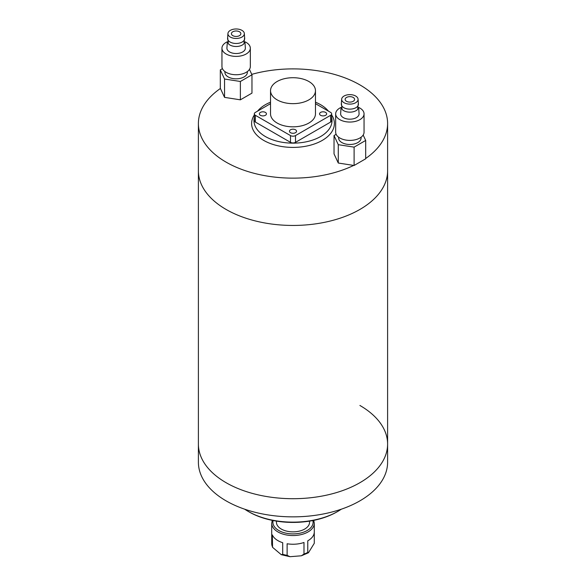 <?xml version="1.0" encoding="UTF-8"?>
<svg xmlns="http://www.w3.org/2000/svg" width="586" height="586" viewBox="0 0 586 586"><rect width="100%" height="100%" fill="white"/><g stroke="black" fill="none" stroke-linecap="round" stroke-linejoin="round"><path stroke-width="0.88" d="M226.101 209.451A94.602 54.623 0 0 0 329.207 221.288A94.602 54.623 0 0 0 387.602 170.826A94.602 54.623 180 0 1 329.207 221.288A94.602 54.623 180 0 1 226.101 209.451A94.602 54.623 180 0 1 198.398 170.826A94.602 54.623 0 0 0 226.101 209.451M353.688 165.413A94.602 54.623 180 0 1 226.101 162.139A94.602 54.623 180 0 1 198.398 123.514L198.398 444.085A94.602 54.623 0 0 0 226.101 482.703A94.602 54.623 0 0 0 329.207 494.547A94.602 54.623 0 0 0 387.602 444.085A94.602 54.623 0 0 0 359.899 405.461M251.768 74.356A94.602 54.623 180 0 1 359.899 84.889A94.602 54.623 180 0 1 387.602 123.514A94.602 54.623 180 0 1 365.693 158.469M315.466 102.191A39.028 22.532 180 0 1 320.593 104.682A39.028 22.532 180 0 1 327.42 109.992A39.028 22.532 180 0 1 328.38 111.113M331.669 117.581A39.028 22.532 180 0 1 310.338 140.801A39.028 22.532 180 0 1 265.407 136.545A39.028 22.532 180 0 1 254.331 117.581M331.669 114.988A41.394 23.894 180 0 1 315.51 143.563A41.394 23.894 180 0 1 263.729 140.413A41.394 23.894 180 0 1 254.331 114.988M257.62 111.113A39.028 22.532 180 0 1 258.58 109.992A39.028 22.532 180 0 1 270.534 102.191M198.398 123.514A94.602 54.623 180 0 1 220.424 88.479M341.389 103.07L342.048 109.377A8.753 5.054 0 0 0 343.674 110.673A8.753 5.054 0 0 0 357.672 109.377L358.339 103.07M341.052 107.802L340.649 113.64A9.222 5.325 0 0 0 343.337 117.625A9.222 5.325 0 0 0 353.563 118.738A9.222 5.325 0 0 0 359.079 113.64L358.669 107.802M340.935 107.487A14.189 8.197 0 0 0 335.668 113.86L335.668 132.202A14.189 8.197 0 0 0 339.829 137.996A14.189 8.197 0 0 0 355.292 139.776A14.189 8.197 0 0 0 364.053 132.202L364.053 113.86A14.189 8.197 0 0 0 359.899 108.066A14.189 8.197 0 0 0 358.793 107.487M335.668 113.86A14.189 8.197 0 0 0 339.829 119.647A14.189 8.197 0 0 0 355.292 121.427A14.189 8.197 0 0 0 364.053 113.86M338.627 137.205L338.627 137.996A11.237 6.483 0 0 0 341.916 142.581A11.237 6.483 0 0 0 354.164 143.988A11.237 6.483 0 0 0 361.093 137.996L361.093 137.205M344.055 102.726A8.211 4.739 0 0 0 353.16 103.715A8.211 4.739 0 0 0 358.068 99.181A8.211 4.739 0 0 0 355.665 96.023A8.211 4.739 0 0 0 346.875 94.961A8.211 4.739 0 0 0 341.66 99.181A8.211 4.739 0 0 0 344.055 102.726M341.66 99.181L341.323 104A8.548 4.937 0 0 0 343.821 107.692A8.548 4.937 0 0 0 353.292 108.725A8.548 4.937 0 0 0 358.405 104L358.068 99.181M353.204 97.444A4.732 2.732 0 0 0 348.055 96.851A4.732 2.732 0 0 0 345.132 99.371A4.732 2.732 0 0 0 346.516 101.305A4.732 2.732 0 0 0 351.673 101.898A4.732 2.732 0 0 0 354.596 99.371A4.732 2.732 0 0 0 353.204 97.444M336.152 134.326L334.035 135.549L338.276 144.683L354.105 147.137L365.693 140.442L363.181 135.036M338.276 144.683L338.276 163.033L334.035 153.891L334.035 135.549M354.105 147.137L354.105 165.479L338.276 163.033M365.693 140.442L365.693 158.791L354.105 165.479M227.661 37.409L228.328 43.716A8.753 5.054 0 0 0 229.946 45.012A8.753 5.054 0 0 0 243.952 43.716L244.611 37.409M227.331 42.148L226.921 47.986A9.222 5.325 0 0 0 229.617 51.964A9.222 5.325 0 0 0 239.842 53.077A9.222 5.325 0 0 0 245.351 47.986L244.948 42.148M227.207 41.833A14.189 8.197 0 0 0 221.948 48.199L221.948 66.548A14.189 8.197 0 0 0 226.101 72.334A14.189 8.197 0 0 0 241.571 74.114A14.189 8.197 0 0 0 250.332 66.548L250.332 48.199A14.189 8.197 0 0 0 246.171 42.404A14.189 8.197 0 0 0 245.065 41.833M221.948 48.199A14.189 8.197 0 0 0 226.101 53.993A14.189 8.197 0 0 0 241.571 55.765A14.189 8.197 0 0 0 250.332 48.199M224.907 71.551L224.907 72.342A11.237 6.483 0 0 0 228.196 76.927A11.237 6.483 0 0 0 240.436 78.334A11.237 6.483 0 0 0 247.373 72.342L247.373 71.551M230.335 37.065A8.211 4.739 0 0 0 239.432 38.061A8.211 4.739 0 0 0 244.34 33.527A8.211 4.739 0 0 0 241.945 30.362A8.211 4.739 0 0 0 233.147 29.3A8.211 4.739 0 0 0 227.932 33.527A8.211 4.739 0 0 0 230.335 37.065M227.932 33.527L227.595 38.346A8.548 4.937 0 0 0 230.093 42.031A8.548 4.937 0 0 0 239.571 43.064A8.548 4.937 0 0 0 244.677 38.346L244.34 33.527M239.484 31.783A4.732 2.732 0 0 0 234.327 31.19A4.732 2.732 0 0 0 231.404 33.717A4.732 2.732 0 0 0 232.796 35.643A4.732 2.732 0 0 0 237.945 36.237A4.732 2.732 0 0 0 240.868 33.717A4.732 2.732 0 0 0 239.484 31.783M222.431 68.665L220.307 69.888L224.548 79.029L240.377 81.476L251.965 74.788L249.453 69.375M224.548 79.029L224.548 97.371L220.307 88.237L220.307 69.888M240.377 81.476L240.377 99.825L224.548 97.371M251.965 74.788L251.965 93.13L240.377 99.825M226.101 482.703A94.602 54.623 0 0 0 329.207 494.547A94.602 54.623 0 0 0 387.602 444.085L387.602 462.237A94.602 54.623 0 0 1 329.207 512.699A94.602 54.623 0 0 1 226.101 500.862A94.602 54.623 0 0 1 198.398 462.237L198.398 444.085A94.602 54.623 0 0 0 226.101 482.703M244.692 509.197A63.266 36.53 0 0 0 248.259 511.439L249.101 511.922A62.087 35.841 0 0 0 256.075 515.394A62.087 35.841 0 0 0 336.899 511.922L337.741 511.439A63.266 36.53 0 0 0 341.308 509.197M248.259 511.439A63.266 36.53 0 0 0 255.371 514.977A63.266 36.53 0 0 0 337.741 511.439M325.611 112.409A3.545 2.051 0 0 0 321.743 111.963A3.545 2.051 0 0 0 319.553 113.86A3.545 2.051 0 0 0 320.593 115.303A3.545 2.051 0 0 0 324.461 115.75A3.545 2.051 0 0 0 326.651 113.86A3.545 2.051 0 0 0 325.611 112.409M295.505 129.792A3.545 2.051 0 0 0 291.645 129.345A3.545 2.051 0 0 0 289.455 131.235A3.545 2.051 0 0 0 290.495 132.685A3.545 2.051 0 0 0 294.355 133.132A3.545 2.051 0 0 0 296.545 131.235A3.545 2.051 0 0 0 295.505 129.792M265.407 112.409A3.545 2.051 0 0 0 261.539 111.963A3.545 2.051 0 0 0 259.349 113.86A3.545 2.051 0 0 0 260.389 115.303A3.545 2.051 0 0 0 264.257 115.75A3.545 2.051 0 0 0 266.447 113.86A3.545 2.051 0 0 0 265.407 112.409M277.112 99.854A22.466 12.973 0 0 0 301.6 102.667A22.466 12.973 0 0 0 315.466 90.684A22.466 12.973 0 0 0 308.888 81.513A22.466 12.973 0 0 0 284.4 78.7A22.466 12.973 0 0 0 270.534 90.684A22.466 12.973 0 0 0 277.112 99.854M270.534 90.684L270.534 113.86A22.466 12.973 0 0 0 277.112 123.031A22.466 12.973 0 0 0 301.6 125.844A22.466 12.973 0 0 0 315.466 113.86L315.466 90.684M270.534 103.656L255.371 112.409A3.545 2.051 0 0 0 254.331 113.86A3.545 2.051 0 0 0 255.371 115.303L255.371 122.064L290.495 142.339L290.495 135.586A3.545 2.051 0 0 0 295.505 135.586L330.629 115.303A3.545 2.051 0 0 0 331.669 113.86A3.545 2.051 0 0 0 330.629 112.409L315.466 103.656M255.371 115.303L290.495 135.586M295.505 135.586L295.505 142.339L330.629 122.064L330.629 115.303M295.505 142.339A3.545 2.051 180 0 1 290.495 142.339M255.371 122.064A3.545 2.051 180 0 1 254.331 120.613L254.331 113.86M331.669 113.86L331.669 120.613A3.545 2.051 180 0 1 330.629 122.064M276.445 521.122L276.445 522.294A16.555 9.559 0 0 0 286.671 531.128A16.555 9.559 0 0 0 309.555 522.294L309.555 521.122M314.279 532.183L314.279 543.303L308.448 552.766L307.775 552.386L307.775 540.797A21.286 12.291 180 0 0 314.286 531.949L314.286 523.261A21.286 12.291 180 0 1 284.862 534.615A21.286 12.291 180 0 1 271.714 523.261L271.714 531.949A21.286 12.291 180 0 0 271.721 532.183L271.721 543.815L272.563 547.324L272.344 534.915A21.286 12.291 180 0 0 282.708 542.709L282.708 554.297L281.287 554.686L272.563 547.324M303.988 554.063L301.351 555.792L290.011 556.7L287.118 555.345L287.118 543.764A21.286 12.291 180 0 0 303.988 542.475L303.988 554.063A21.286 12.291 0 0 0 307.775 552.386M273.127 520.536A20.107 11.61 0 0 0 285.316 533.018A20.107 11.61 0 0 0 305.409 531.429A20.107 11.61 0 0 0 312.873 520.536M282.708 554.297A21.286 12.291 0 0 0 284.862 554.891A21.286 12.291 0 0 0 287.118 555.345M271.721 543.771A21.286 12.291 0 0 0 272.344 546.504M387.602 123.514L387.602 444.085M327.42 109.992L328.526 111.194M258.58 109.992L257.474 111.194M314.286 523.261L313.744 520.361M281.287 554.686L290.011 556.7M308.448 552.766L301.351 555.792M272.256 520.361L271.714 523.261"/></g></svg>

